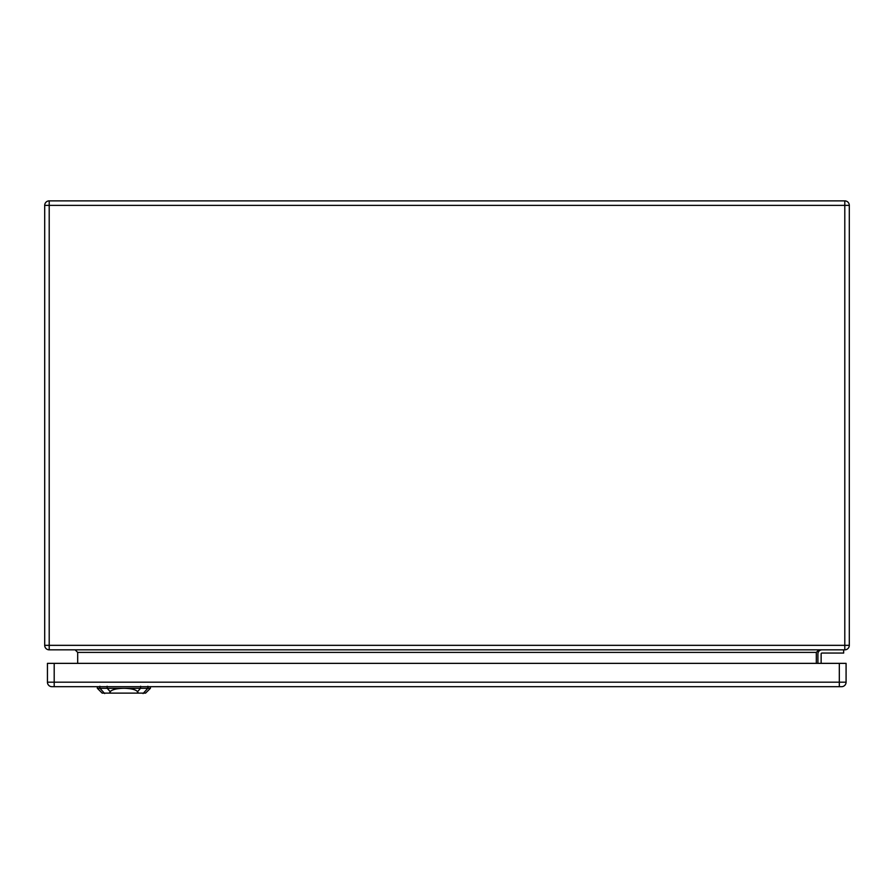 <?xml version="1.0" encoding="UTF-8"?>
<svg xmlns="http://www.w3.org/2000/svg" width="894" height="894" viewBox="0 0 894 894"><rect width="100%" height="100%" fill="white"/><g stroke="black" fill="none" stroke-linecap="round" stroke-linejoin="round"><path stroke-width="1.34" d="M844.796 649.837L49.204 649.837A4.504 4.504 0 0 1 44.7 645.334L44.7 205.374A4.504 4.504 0 0 1 49.204 200.871L844.796 200.871A4.504 4.504 0 0 1 849.3 205.374L849.3 645.334A4.504 4.504 0 0 1 844.796 649.837L844.796 205.374L49.204 205.374L49.204 645.334L849.3 645.334A4.504 4.504 0 0 1 844.796 649.837M843.668 649.837L843.668 653.056L821.944 653.056A0.805 0.805 0 0 0 821.139 653.86L821.139 663.359M817.921 653.86L817.921 663.359L817.921 653.86A4.023 4.023 0 0 1 821.944 649.837M77.689 663.359L77.689 652.408L75.118 649.837M816.311 663.359L816.311 652.408L818.882 649.837M821.944 653.056A0.805 0.805 0 0 0 821.139 653.86M138.436 693.129L145.577 693.129L150.404 688.302L123.875 688.302C131.183 688.458 135.743 689.576 137.542 691.643L138.436 693.129L109.314 693.129L110.208 691.654C112.007 689.576 116.566 688.458 123.875 688.302L97.345 688.302L97.29 686.693M97.345 688.302L102.173 693.129L109.314 693.129M839.321 686.693L841.578 686.693A4.504 4.504 0 0 0 846.082 682.189L846.082 663.359L47.438 663.359L47.438 682.189A4.504 4.504 0 0 0 51.941 686.693L839.321 686.693L839.321 663.359M816.311 652.408L77.689 652.408M849.3 205.374A4.504 4.504 0 0 0 844.796 200.871L844.796 205.374L849.3 205.374M49.204 649.837L49.204 645.334L44.7 645.334A4.504 4.504 0 0 0 49.204 649.837M44.7 205.374L49.204 205.374L49.204 200.871M107.191 688.436L107.124 686.246M99.96 688.436L99.893 686.246M104.687 693.554L99.569 687.877M143.062 693.554L148.18 687.877M147.856 686.246L147.789 688.436M140.548 688.436L140.626 686.246M140.749 688.089L137.352 691.855M110.398 691.855L107.001 688.089M846.082 682.189L54.199 682.189L54.199 663.359M54.199 686.693L54.199 682.189L47.438 682.189M150.404 688.302L150.46 686.693"/></g></svg>
